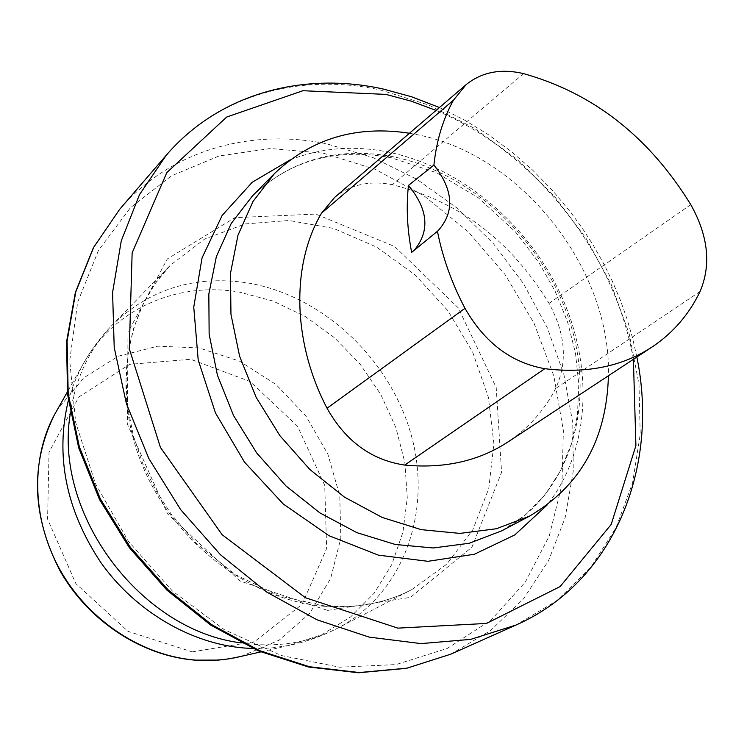 <?xml version="1.0" encoding="UTF-8"?>
<svg xmlns="http://www.w3.org/2000/svg" width="744" height="744" viewBox="0 0 744 744"><rect width="100%" height="100%" fill="white"/><g stroke="black" fill="none" stroke-linecap="round" stroke-linejoin="round"><path stroke-width="0.56" stroke-dasharray="3.72 2.79" d="M409.451 133.25L417.654 134.776C521.414 154.882 611.354 268.872 608.425 375.767M334.614 197.439C350.666 184.484 369.898 180.253 392.311 184.735C458.555 201.029 510.784 240.582 549.007 303.375C565.589 333.619 567.793 362.021 555.61 388.573C544.376 410.297 528.668 427.977 508.487 441.62M414.148 250.347L411.655 252.383M393.678 156.845C338.269 146.317 291.202 159.328 252.476 195.895C290.281 160.09 336.595 147.396 391.437 157.812L436.356 172.645L478.466 197.876L515.452 231.923L538.796 262.381L555.164 291.257L567.495 321.696L575.465 352.982L578.823 384.35L577.437 415.003L571.262 444.168L560.371 471.064L544.952 494.918L525.283 515.043L501.791 530.807C569.848 494.36 595.898 406.484 570.667 324.691C545.529 242.758 472.998 173.12 393.678 156.845M523.59 73.628L392.311 184.735M690.776 204.628L549.007 303.375M700.067 291.518L555.61 388.573M241.251 656.348L279.251 640.1L309.746 613.298L330.671 578.376L340.817 538.2L339.776 495.802L327.872 454.193L306.091 416.231L275.968 384.471L239.531 361.138L199.215 347.969L157.821 346.165L118.361 356.19L83.933 377.719L57.465 409.46M68.336 400.514L74.065 383.123L81.617 366.792C111.888 309.467 176.44 281.204 239.233 292.057L273.122 301.078L305.31 316.572L334.642 337.869L360.087 364.132L380.742 394.385L395.854 427.54L404.838 462.424L407.275 497.755L402.932 532.211L391.837 564.445L374.232 593.108L350.647 616.906L321.882 634.679L289.044 645.448L271.244 647.996L252.941 648.498M323.324 606.183C251.119 599.85 176.942 544.348 144.355 470.003C111.656 395.65 123.997 312.526 170.209 265.329L204.693 239.038L245.222 223.935L289.109 220.484L333.712 228.445L376.511 247.045L415.236 275.001L447.86 310.694L472.691 352.191L488.371 397.305L493.904 443.647L488.743 488.659L472.84 529.709L446.744 564.203L411.664 589.694C385.197 603.375 355.744 608.871 323.324 606.183M241.27 642.9L253.695 644.36C284.441 646.601 312.517 641.161 337.916 628.038C404.085 593.34 432.497 510.914 411.218 434.98C390.079 358.915 322.775 295.563 247.752 282.943C194.919 274.899 149.767 288.914 112.316 324.979C89.633 348.545 75.646 377.989 70.355 413.292M323.24 153.171L375.125 169.269L423.941 195.765L467.781 231.338L504.971 274.424L534.062 323.296L553.852 376.027L563.366 430.553L561.952 484.632L549.277 535.894L525.441 581.892L491.049 620.171L447.293 648.405L396.003 664.578L339.655 667.201L281.279 655.511L224.288 629.656L172.217 590.838L128.377 541.241L95.548 483.907L75.674 422.434L69.731 360.645L77.664 302.213L98.496 250.347L130.525 207.604L171.529 175.807L219.015 155.989L270.425 148.512L323.24 153.171M327.639 610.406L410.53 597.33L471.919 547.203L501.586 472.273L496.202 387.522L458.258 307.849L394.627 246.478L315.726 214.077L234.881 217.657L167.353 258.931L127.968 332.308L127.345 423.978L167.558 513.853L240.024 580.999L327.639 610.406M166.275 155.236C218.504 94.367 301.469 72.419 381.049 90.154L428.888 105.109L474.57 128.387L516.773 159.077L554.317 196.156L586.17 238.508L611.41 284.887L629.238 333.982L639.003 384.378L640.212 434.57L632.558 482.968L615.948 527.887L590.587 567.644L556.977 600.557L516.001 625.044M450.78 654.19L490.594 630.549L523.469 598.883L548.514 560.697L565.18 517.582L573.252 471.185L572.768 423.085L563.989 374.846L547.37 327.909L523.516 283.659L493.198 243.362L457.3 208.208L416.826 179.285L372.93 157.551L326.895 143.862C250.263 127.987 170.237 150.381 119.645 209.352M633.395 359.306C614.6 252.644 535.057 152.018 436.068 110.419M290.141 159.886C321.092 147.758 353.902 145.173 388.591 152.139C460.806 167.102 528.194 223.953 561.236 295.656C594.038 367.378 590.215 450.659 547.082 505.055M192.222 651.865L254.429 641.7L302.045 604.388L326.635 548.551L324.719 485.33L297.516 426.21L250.114 381.505L190.678 359.278L129.716 364.328L78.873 396.98L49.03 452.11L47.588 519.117L75.888 583.668L128.014 631.358L192.222 651.865M652.683 346.602L651.539 347.355M437.779 231.012L412.967 251.36M260.753 651.902L289.044 645.448C306.175 641.858 322.459 636.055 337.916 628.038L411.664 589.694C385.662 603.161 356.581 608.564 324.431 605.895L279.27 595.935L235.495 574.628L196.044 543.083L171.715 514.904L155.552 489.915L142.681 463.345L133.381 435.798L127.81 407.907L126.034 380.286L128.042 353.53L133.697 328.206L142.792 304.789L155.068 283.715L170.209 265.329L112.316 324.979C100.208 337.488 89.968 351.419 81.617 366.792L67.323 392.051M636.855 357.027L632.493 337.776L626.95 318.692L620.236 299.869L612.405 281.381L603.496 263.302L593.535 245.706L582.589 228.678L570.695 212.273L552.466 190.399L532.471 169.967L510.998 151.292L488.213 134.552L464.293 119.914L439.444 107.527"/><path stroke-width="1.12" d="M608.425 375.767C606.658 439.434 580.329 486.232 529.43 516.159L496.425 528.742L459.885 533.401L421.262 529.663L382.202 517.452L344.472 497.131L309.839 469.483L279.921 435.705L256.159 397.37L239.605 356.246L230.956 314.275L230.473 273.364L237.968 235.29L252.913 201.615L274.434 173.612C311.317 138.542 356.32 125.085 409.451 133.25M408.465 185.414L433.919 165.019C436.477 140.746 442.987 119.142 453.449 100.198L466.107 84.649C481.852 72.001 501.01 68.327 523.59 73.628C593.284 93.158 649.019 136.831 690.776 204.628C708.26 235.867 711.357 264.827 700.067 291.518C689.102 314.266 673.311 332.633 652.683 346.602C622.616 366.457 586.653 373.823 544.794 368.699C511.193 362.719 484.586 342.593 464.991 308.323C451.794 283.139 442.606 257.461 437.426 231.291L411.655 252.383C407.182 229.124 406.112 206.804 408.465 185.414C428.256 209.445 430.153 231.086 414.148 250.347M651.539 347.355L508.487 441.62C479.08 461.02 444.484 468.832 404.717 465.074C371.451 460.118 345.56 441.173 327.044 408.233C292.178 341.496 291.248 264.25 321.557 213.137L334.614 197.439L466.107 84.649M433.919 165.019C453.617 190.232 454.909 212.226 437.779 231.012L437.426 231.291M274.434 173.612L252.476 195.895L231.189 223.516L216.355 256.652L208.832 294.047L209.138 334.177L217.453 375.292L233.532 415.515L256.717 452.984L285.956 485.944L319.883 512.886L356.878 532.648L395.231 544.459L433.222 547.975L469.222 543.269L501.791 530.807L529.43 516.159M544.794 368.699L404.717 465.074M464.991 308.323L327.044 408.233M453.449 100.198L321.557 213.137M57.465 409.46L54.359 414.938C30.29 459.773 32.159 521.172 60.878 571.383C89.68 621.547 143.006 656.115 195.793 660.123L218.541 660.095L229.645 658.747L241.251 656.348M252.941 648.498L244.497 648.033C190.827 643.69 135.827 611.577 101.128 562.938C66.039 510.198 55.112 456.053 68.336 400.514M70.355 413.292C53.14 513.518 140.328 630.633 241.27 642.9M166.275 155.236L119.645 209.352L93.67 247.361L75.804 291.797L67.081 341.143L68.188 393.539L79.348 446.846L100.3 498.806L130.256 547.128L167.949 589.685L211.705 624.662L259.572 650.647L309.448 666.736L359.222 672.539L406.922 668.168L450.78 654.19L516.001 625.044L470.617 639.384L421.058 643.606L369.126 637.106L316.907 619.771L266.622 592.001L220.503 554.782L180.634 509.621L148.809 458.471L126.387 403.611L114.213 347.476L112.586 292.476L121.263 240.87L139.519 194.593L166.275 155.236C219.192 93.521 303.32 71.21 383.365 89.066L411.683 96.804L439.444 107.527M436.068 110.419L411.246 101.175L385.997 94.404L302.929 90.722L226.715 117.022L166.805 172.617L132.144 252.886L129.298 348.759L160.462 447.488L222.149 534.731L305.421 597.73L397.854 628.131L486.427 623.444L560.074 586.607L611.205 524.427L635.906 445.61L633.395 359.306M547.082 505.055L514.811 534.927L474.365 554.243L427.949 561.311L378.408 555.154L329.025 535.717L283.278 504.014L244.478 462.098L215.453 412.901L198.202 359.975L193.756 307.095L202.061 257.87L222.149 215.435L252.272 182.224L290.141 159.886M67.323 392.051L54.359 414.938C29.983 464.823 32.039 517.071 60.515 571.671C89.168 621.631 142.29 656.134 195.384 660.17L209.789 660.57L223.99 659.556L235.113 657.752L260.753 651.902M119.645 209.352L93.4 247.724L75.358 292.466L66.541 342.017L67.583 394.487L78.678 447.758L99.547 499.596L129.391 547.761L166.963 590.169L210.636 625.034L258.493 650.944L308.453 666.996L358.45 672.771L406.494 668.326L450.78 654.19M516.001 625.044C614.804 581.455 659.444 466.609 636.855 357.027"/></g></svg>
